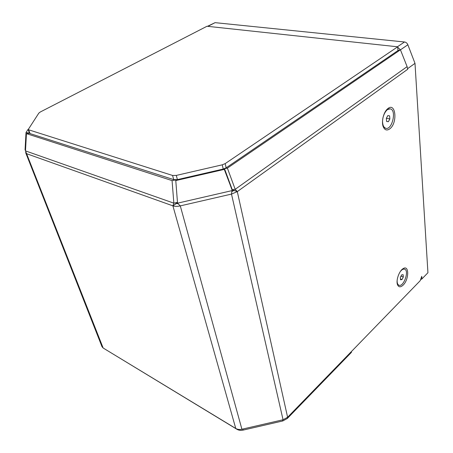 <?xml version="1.0" encoding="UTF-8"?>
<svg xmlns="http://www.w3.org/2000/svg" width="453" height="453" viewBox="0 0 453 453"><rect width="100%" height="100%" fill="white"/><g stroke="black" fill="none" stroke-linecap="round" stroke-linejoin="round"><path stroke-width="0.68" d="M387.842 115.583L389.603 115.866L389.869 118.924L388.38 121.704L386.613 121.438L386.341 118.375L387.842 115.583M388.38 121.704L386.607 121.37M389.869 118.924L386.386 118.284M382.638 122.859C381.845 116.313 386.579 107.729 390.293 108.913C396.885 110 392.122 130.351 385.786 128.312C384.042 127.774 382.989 125.957 382.638 122.859M386.602 109.836L390.016 108.862M385.554 128.267L383.057 126.217M401.624 274.892L403.119 274.671L403.317 276.987L402.026 279.535L400.537 279.773L400.327 277.451L401.624 274.892M402.026 279.535L400.463 278.991M403.317 276.987L400.973 276.183M400.214 271.681C401.811 269.597 403.289 268.759 404.642 269.178C409.557 270.634 403.561 287.457 398.923 285.226C397.932 284.801 397.343 283.686 397.156 281.891L397.122 280.566M402.383 269.178L404.518 269.133M398.6 285.113L397.27 283.872M207.004 26.257L397.689 46.806L397.966 50.56L226.149 167.837L225.186 163.612L222.253 164.824L176.291 175.419L172.57 175.458L28.148 129.643L38.828 113.12L40.323 111.976L207.004 26.257M28.148 129.643L29.49 133.137L30.074 133.595L173.72 179.637L177.429 179.609L223.227 169.054L226.149 167.837M397.689 46.806L225.186 163.612M232.083 191.426L233.833 190.532L232.276 189.75L235.192 189.309L237.293 191.602L287.61 417.275L420.191 280.707L421.754 276.347L421.924 278.918L421.058 279.422M397.966 50.56L400.435 49.796L407.111 66.631L407.717 69.264L237.293 191.602L232.332 189.745M397.717 47.203L400.378 49.813M105.317 349.325L237.01 429.336C238.754 430.339 240.798 430.593 243.131 430.101L282.78 420.962L287.31 418.493L351.46 352.338L351.352 351.613M287.61 417.275L283.057 419.755L241.908 429.24C239.563 429.738 237.514 429.484 235.764 428.476L103.148 348.012L101.982 346.664L25.753 152.904M403.153 285.101C400.531 287.508 398.64 287.349 397.474 284.614C395.809 280.379 399.263 270.696 403.176 268.612C409.257 264.609 409.138 279.501 403.153 285.101M389.727 128.879C386.947 130.826 384.801 130.164 383.295 126.897C381.194 122.095 383.436 112.367 387.44 108.975C395.69 101.172 397.994 122.984 389.727 128.879M224.071 168.822L232.066 189.852L231.494 194.088L237.293 191.602M176.579 179.767L175.957 179.909L175.781 180.571L177.536 203.176L180.288 205.889L241.908 429.24M175.787 180.543L175.741 179.909L172.072 180.6L173.844 203.159L172.899 205.843C174.909 206.511 177.378 206.528 180.288 205.889L231.494 194.088L283.057 419.755M172.072 180.6L26.444 133.629L25.493 150.889L103.148 348.012M178.069 203.737L176.347 203.482L172.899 205.843L26.857 153.788L25.73 152.854L25.815 151.8M176.347 203.482L177.474 202.378L173.844 203.159L25.493 150.889M224.286 168.771L232.253 190.566L177.536 203.176M232.276 189.75L224.495 168.68L227.389 168.125L400.435 49.796M227.389 168.125L235.192 189.309L407.111 66.631M232.31 189.745L234.886 190.855M29.479 133.114L26.019 132.514L25.068 149.722L25.498 150.719M224.428 169.36L175.781 180.571M25.549 149.807L25.068 149.722M29.575 133.29L26.444 133.629M26.019 132.514L28.137 129.32M407.626 68.482L407.717 69.264M421.924 278.918L427.932 272.734L414.999 63.352L407.859 44.773C407.156 43.16 406.035 42.231 404.506 41.987L215.079 22.656L207.485 26.308M407.672 68.601L414.999 63.352M222.253 164.824L223.227 169.054M177.429 179.609L176.291 175.419M172.57 175.458L173.72 179.637M30.074 133.595L28.732 130.096M236.925 429.025L237.01 429.336M242.836 429.025L243.131 430.101M282.53 419.874L282.78 420.962M287.134 417.723L287.31 418.493M177.378 202.395L174.433 204.79M172.899 205.843L235.764 428.476M400.452 49.841L407.859 44.773M404.506 41.987L397.428 46.778M207.904 26.353L215.079 22.656M385.786 128.312L385.288 128.216M398.923 285.226L398.481 285.067M402.819 268.844L403.176 268.612M386.839 109.569L387.44 108.975"/></g></svg>
